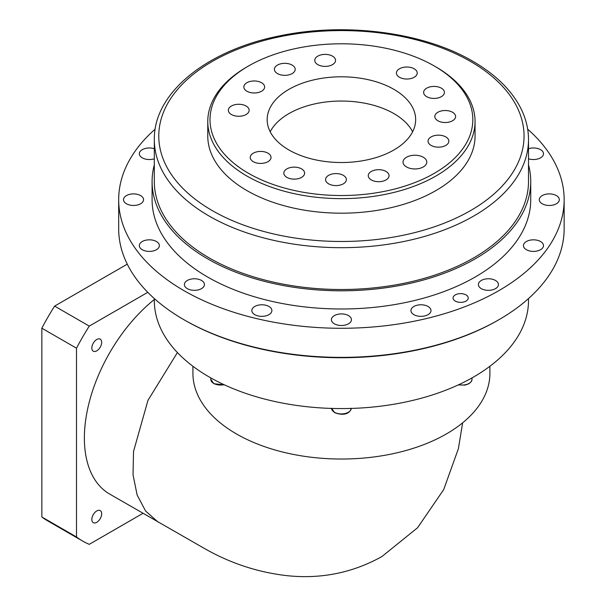 <?xml version="1.0" encoding="UTF-8"?>
<svg xmlns="http://www.w3.org/2000/svg" width="606" height="606" viewBox="0 0 606 606"><rect width="100%" height="100%" fill="white"/><g stroke="black" fill="none" stroke-linecap="round" stroke-linejoin="round"><path stroke-width="0.91" d="M498.912 319.71L497.859 320.316A221.251 127.737 180 0 1 184.966 320.316L183.913 319.71A222.735 128.593 0 0 0 498.912 319.71A222.735 128.593 0 0 0 564.148 228.78L564.148 199.685A222.735 128.593 0 0 0 527.659 129.154M96.755 339.489A6.954 4.015 -60 0 1 101.672 342.329A6.954 4.015 -60 0 1 96.755 350.844A6.954 4.015 -60 0 1 91.839 348.003A6.954 4.015 -60 0 1 96.755 339.489M96.755 510.949A6.954 4.015 -60 0 1 101.672 513.79A6.954 4.015 -60 0 1 96.755 522.311A6.954 4.015 -60 0 1 91.839 519.471A6.954 4.015 -60 0 1 96.755 510.949M462.62 422.821L458.409 448.614L443.698 489.603L417.557 527.765L381.909 556.558C352.662 572.814 321.142 579.2 287.342 575.7C257.565 572.344 229.462 562.997 203.033 547.68L109.747 494.125A122.503 70.728 -60 0 1 88.135 406.717A122.503 70.728 -60 0 1 154.318 299.515M158.045 522.008L145.629 511.07L137.145 495.057L133.032 474.824L133.525 451.447L147.962 400.361L177.414 352.548M489.906 366.274L489.906 373.304A148.493 85.726 180 0 1 398.24 452.508A148.493 85.726 180 0 1 236.416 433.919A148.493 85.726 180 0 1 192.92 373.304L192.92 366.274M248.49 173.308A131.411 75.871 0 0 0 434.335 173.308A131.411 75.871 0 0 0 434.335 66.016L435.911 66.925A133.638 77.159 180 0 1 475.051 121.48A133.638 77.159 180 0 1 392.552 192.761A133.638 77.159 180 0 1 246.915 176.035A133.638 77.159 180 0 1 207.775 121.48A133.638 77.159 180 0 1 246.915 66.925L248.49 66.016A131.411 75.871 0 0 0 248.49 173.308M445.804 136.926A10.393 5.999 0 0 0 434.472 135.623A10.393 5.999 0 0 0 428.056 141.168A10.393 5.999 0 0 0 431.101 145.41A10.393 5.999 0 0 0 442.433 146.713A10.393 5.999 0 0 0 448.849 141.168A10.393 5.999 0 0 0 445.804 136.926M452.561 112.277A10.393 5.999 0 0 0 441.236 110.974A10.393 5.999 0 0 0 434.82 116.519A10.393 5.999 0 0 0 437.865 120.761A10.393 5.999 0 0 0 449.19 122.064A10.393 5.999 0 0 0 455.606 116.519A10.393 5.999 0 0 0 452.561 112.277M441.38 88.173A10.393 5.999 0 0 0 430.048 86.87A10.393 5.999 0 0 0 423.632 92.415A10.393 5.999 0 0 0 426.677 96.657A10.393 5.999 0 0 0 438.002 97.96A10.393 5.999 0 0 0 444.418 92.415A10.393 5.999 0 0 0 441.38 88.173M414.178 68.781A10.393 5.999 0 0 0 402.846 67.478A10.393 5.999 0 0 0 396.43 73.023A10.393 5.999 0 0 0 399.475 77.265A10.393 5.999 0 0 0 410.807 78.568A10.393 5.999 0 0 0 417.223 73.023A10.393 5.999 0 0 0 414.178 68.781M267.981 153.182A10.393 5.999 0 0 0 256.656 151.886A10.393 5.999 0 0 0 250.24 157.431A10.393 5.999 0 0 0 253.285 161.673A10.393 5.999 0 0 0 264.61 162.969A10.393 5.999 0 0 0 271.026 157.431A10.393 5.999 0 0 0 267.981 153.182M301.576 168.892A10.393 5.999 0 0 0 290.244 167.589A10.393 5.999 0 0 0 283.828 173.134A10.393 5.999 0 0 0 286.873 177.376A10.393 5.999 0 0 0 298.197 178.679A10.393 5.999 0 0 0 304.621 173.134A10.393 5.999 0 0 0 301.576 168.892M343.322 175.346A10.393 5.999 0 0 0 331.997 174.043A10.393 5.999 0 0 0 325.581 179.588A10.393 5.999 0 0 0 328.626 183.83A10.393 5.999 0 0 0 339.951 185.133A10.393 5.999 0 0 0 346.367 179.588A10.393 5.999 0 0 0 343.322 175.346M386.014 171.445A10.393 5.999 0 0 0 374.682 170.142A10.393 5.999 0 0 0 368.266 175.687A10.393 5.999 0 0 0 371.311 179.929A10.393 5.999 0 0 0 382.644 181.232A10.393 5.999 0 0 0 389.06 175.687A10.393 5.999 0 0 0 386.014 171.445M332.505 56.146A10.393 5.999 0 0 0 321.172 54.843A10.393 5.999 0 0 0 314.756 60.388A10.393 5.999 0 0 0 317.802 64.63A10.393 5.999 0 0 0 329.134 65.933A10.393 5.999 0 0 0 335.55 60.388A10.393 5.999 0 0 0 332.505 56.146M292.153 65.092A10.393 5.999 0 0 0 280.82 63.789A10.393 5.999 0 0 0 274.404 69.334A10.393 5.999 0 0 0 277.45 73.576A10.393 5.999 0 0 0 288.782 74.879A10.393 5.999 0 0 0 295.198 69.334A10.393 5.999 0 0 0 292.153 65.092M261.587 82.734A10.393 5.999 0 0 0 250.263 81.431A10.393 5.999 0 0 0 243.847 86.976A10.393 5.999 0 0 0 246.892 91.218A10.393 5.999 0 0 0 258.217 92.521A10.393 5.999 0 0 0 264.633 86.976A10.393 5.999 0 0 0 261.587 82.734M246.097 106.027A10.393 5.999 0 0 0 234.772 104.732A10.393 5.999 0 0 0 228.356 110.277A10.393 5.999 0 0 0 231.401 114.519A10.393 5.999 0 0 0 242.726 115.822A10.393 5.999 0 0 0 249.142 110.277A10.393 5.999 0 0 0 246.097 106.027M466.006 294.91A7.575 4.371 0 0 0 457.75 293.955A7.575 4.371 0 0 0 453.076 298A7.575 4.371 0 0 0 455.295 301.091A7.575 4.371 0 0 0 463.552 302.038A7.575 4.371 0 0 0 468.226 298A7.575 4.371 0 0 0 466.006 294.91M423.314 157.249A11.878 6.855 0 0 0 410.368 155.757A11.878 6.855 0 0 0 403.035 162.097A11.878 6.855 0 0 0 406.512 166.945A11.878 6.855 0 0 0 419.458 168.43A11.878 6.855 0 0 0 426.791 162.097A11.878 6.855 0 0 0 423.314 157.249M540.56 241.521A10.022 5.787 0 0 0 529.636 240.264A10.022 5.787 0 0 0 523.448 245.612A10.022 5.787 0 0 0 526.387 249.702A10.022 5.787 0 0 0 537.31 250.96A10.022 5.787 0 0 0 543.499 245.612A10.022 5.787 0 0 0 540.56 241.521M556.384 195.586A10.022 5.787 0 0 0 545.461 194.337A10.022 5.787 0 0 0 539.279 199.685A10.022 5.787 0 0 0 542.211 203.775A10.022 5.787 0 0 0 553.134 205.025A10.022 5.787 0 0 0 559.323 199.685A10.022 5.787 0 0 0 556.384 195.586M528.508 158.78A10.022 5.787 0 0 0 543.499 153.75A10.022 5.787 0 0 0 540.56 149.659A10.022 5.787 0 0 0 528.508 148.728M154.318 148.728A10.022 5.787 0 0 0 139.327 153.75A10.022 5.787 0 0 0 142.266 157.84A10.022 5.787 0 0 0 154.318 158.78M140.615 195.586A10.022 5.787 0 0 0 129.692 194.337A10.022 5.787 0 0 0 123.503 199.685A10.022 5.787 0 0 0 126.442 203.775A10.022 5.787 0 0 0 137.365 205.025A10.022 5.787 0 0 0 143.546 199.685A10.022 5.787 0 0 0 140.615 195.586M156.439 241.521A10.022 5.787 0 0 0 145.516 240.264A10.022 5.787 0 0 0 139.327 245.612A10.022 5.787 0 0 0 142.266 249.702A10.022 5.787 0 0 0 153.189 250.96A10.022 5.787 0 0 0 159.37 245.612A10.022 5.787 0 0 0 156.439 241.521M201.503 280.457A10.022 5.787 0 0 0 190.579 279.207A10.022 5.787 0 0 0 184.391 284.547A10.022 5.787 0 0 0 187.33 288.645A10.022 5.787 0 0 0 198.253 289.895A10.022 5.787 0 0 0 204.442 284.547A10.022 5.787 0 0 0 201.503 280.457M268.943 306.477A10.022 5.787 0 0 0 258.02 305.219A10.022 5.787 0 0 0 251.838 310.567A10.022 5.787 0 0 0 254.77 314.658A10.022 5.787 0 0 0 265.693 315.915A10.022 5.787 0 0 0 271.882 310.567A10.022 5.787 0 0 0 268.943 306.477M348.503 315.612A10.022 5.787 0 0 0 337.58 314.355A10.022 5.787 0 0 0 331.391 319.703A10.022 5.787 0 0 0 334.323 323.793A10.022 5.787 0 0 0 345.246 325.051A10.022 5.787 0 0 0 351.435 319.703A10.022 5.787 0 0 0 348.503 315.612M428.056 306.477A10.022 5.787 0 0 0 417.133 305.219A10.022 5.787 0 0 0 410.944 310.567A10.022 5.787 0 0 0 413.883 314.658A10.022 5.787 0 0 0 424.806 315.915A10.022 5.787 0 0 0 430.987 310.567A10.022 5.787 0 0 0 428.056 306.477M495.496 280.457A10.022 5.787 0 0 0 484.573 279.207A10.022 5.787 0 0 0 478.384 284.547A10.022 5.787 0 0 0 481.323 288.645A10.022 5.787 0 0 0 492.246 289.895A10.022 5.787 0 0 0 498.435 284.547A10.022 5.787 0 0 0 495.496 280.457M154.318 298.553L154.318 300.553A187.095 108.019 0 0 0 209.115 376.94A187.095 108.019 0 0 0 413.012 400.354A187.095 108.019 0 0 0 528.508 300.553L528.508 298.553M393.915 89.355A74.243 42.867 0 0 0 312.999 80.06A74.243 42.867 0 0 0 267.17 119.662A74.243 42.867 0 0 0 288.91 149.97A74.243 42.867 0 0 0 369.827 159.264A74.243 42.867 0 0 0 415.655 119.662A74.243 42.867 0 0 0 393.915 89.355M412.625 131.782A74.243 42.867 0 0 0 393.915 113.602A74.243 42.867 0 0 0 270.2 131.782M207.775 121.48L207.775 136.032A133.638 77.159 0 0 0 246.915 190.587A133.638 77.159 0 0 0 392.552 207.313A133.638 77.159 0 0 0 475.051 136.032L475.051 121.48M155.166 129.154A222.735 128.593 0 0 0 118.678 199.685A222.735 128.593 0 0 0 183.913 290.615A222.735 128.593 0 0 0 426.647 318.491A222.735 128.593 0 0 0 564.148 199.685M152.091 181.497L152.091 199.685A189.322 109.307 0 0 0 207.54 276.972A189.322 109.307 0 0 0 413.868 300.667A189.322 109.307 0 0 0 530.735 199.685L530.735 181.497A189.322 109.307 180 0 1 413.868 282.479A189.322 109.307 180 0 1 207.54 258.785A189.322 109.307 180 0 1 152.091 181.497A189.322 109.307 180 0 1 154.318 164.779M528.508 164.779A189.322 109.307 180 0 1 530.735 181.497M209.115 257.876A187.095 108.019 0 0 0 413.012 281.29A187.095 108.019 0 0 0 528.508 181.497L528.508 139.668A187.095 108.019 180 0 1 413.012 239.461A187.095 108.019 180 0 1 209.115 216.047A187.095 108.019 180 0 1 154.318 139.668L154.318 181.497A187.095 108.019 0 0 0 209.115 257.876M142.993 513.32L89.256 544.347A176.702 102.02 -60 0 1 82.651 541.06A176.702 102.02 -60 0 1 76.5 536.984L76.5 348.2A176.702 102.02 -60 0 1 89.256 326.111L54.608 306.106L127.268 264.155M89.256 326.111L147.773 292.327M82.651 541.06L48.003 521.062A176.702 102.02 -60 0 1 41.852 516.979L41.852 328.194A176.702 102.02 -60 0 1 54.608 306.106M76.5 348.2L41.852 328.194M76.5 536.984L41.852 516.979M118.678 199.685L118.678 228.78A222.735 128.593 0 0 0 183.913 319.71L184.966 320.316A221.251 127.737 180 0 1 184.959 320.316M435.911 66.925L434.335 66.016A131.411 75.871 0 0 0 248.49 66.016M331.565 408.429A9.855 5.689 0 0 0 334.444 412.262A9.855 5.689 0 0 0 345.034 413.527A9.855 5.689 0 0 0 351.26 408.429M224.515 384.893L213.85 383.727L210.812 379.364A9.855 5.689 0 0 0 213.698 383.386A9.855 5.689 0 0 0 224.084 384.696M458.742 384.696A9.855 5.689 0 0 0 472.013 379.364L471.385 381.5L468.9 383.765L465.15 385.09L458.31 384.893M212.267 210.593A182.641 105.452 0 0 0 470.559 210.593A182.641 105.452 0 0 0 470.559 61.464A182.641 105.452 0 0 0 212.267 61.464A182.641 105.452 0 0 0 212.267 210.593M351.268 408.239C349.261 415.905 339.799 414.852 334.603 412.603L331.558 408.239M472.013 379.364L472.013 377.902M528.508 139.668C528.485 128.889 525.894 118.39 520.743 108.163C511.373 89.983 495.39 74.349 472.786 61.244C423.397 32.133 345.102 21.99 279.283 35.959C206.601 50.283 153.523 92.923 154.318 139.668M210.812 379.364L210.812 377.902"/></g></svg>
